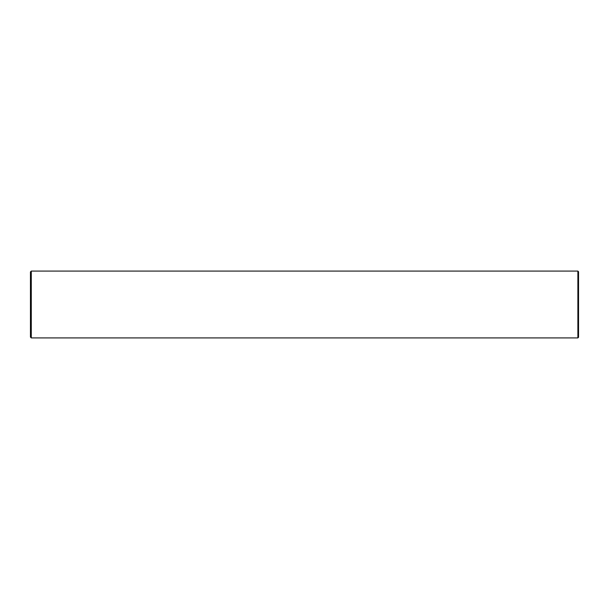 <?xml version="1.0" encoding="UTF-8"?>
<svg xmlns="http://www.w3.org/2000/svg" width="609" height="609" viewBox="0 0 609 609"><rect width="100%" height="100%" fill="white"/><g stroke="black" fill="none" stroke-linecap="round" stroke-linejoin="round"><path stroke-width="0.91" d="M577.88 337.919L577.88 271.081L578.55 271.751L578.55 337.249L577.88 337.919L31.287 337.919L30.45 337.082L30.45 271.918L31.287 271.081L31.287 337.919M577.88 271.081L31.287 271.081"/></g></svg>
